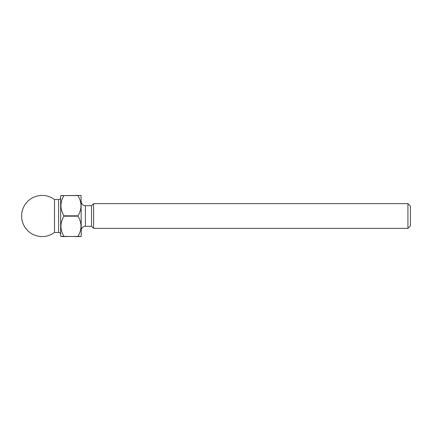 <?xml version="1.0" encoding="UTF-8"?>
<svg xmlns="http://www.w3.org/2000/svg" width="432" height="432" viewBox="0 0 432 432"><rect width="100%" height="100%" fill="white"/><g stroke="black" fill="none" stroke-linecap="round" stroke-linejoin="round"><path stroke-width="0.65" d="M407.932 203.656L410.4 206.123L410.4 225.877L407.932 228.344L407.932 203.656L93.598 203.656L93.598 228.344L407.932 228.344M60.685 197.483A2.057 2.057 0 0 1 58.628 199.541L54.513 199.541A20.574 20.574 0 0 0 21.6 216A20.574 20.574 0 0 0 54.513 232.459L54.513 199.541M60.685 234.517A2.057 2.057 0 0 0 58.628 232.459L54.513 232.459M81.259 230.402A4.115 4.115 0 0 1 85.374 226.287L91.541 226.287L91.541 205.713L85.374 205.713L85.374 226.287M81.259 201.598A4.115 4.115 0 0 0 85.374 205.713M91.541 226.287L93.598 228.344M91.541 205.713L93.598 203.656M79.061 236.574L60.685 236.363L60.685 195.637L81.054 195.426L81.259 236.363L77.965 236.401C81.994 229.716 81.994 222.971 77.965 216.167L77.965 215.833C81.994 209.142 81.994 202.397 77.965 195.599L79.061 195.426M62.878 236.574L77.965 236.401M77.965 216.167L63.979 216.167C59.951 222.858 59.951 229.603 63.979 236.401M63.979 216.167L63.979 215.833L77.965 215.833M77.965 195.599L63.979 195.599C59.951 202.284 59.951 209.029 63.979 215.833M63.979 195.599L61.97 195.426M79.693 236.574L79.974 236.574M81.049 226.465L80.995 227.621M81.049 205.897L80.995 207.052M60.89 205.535L60.95 204.379M60.89 226.103L60.95 224.948M61.97 236.574L62.554 236.574M58.628 232.459L58.628 199.541"/></g></svg>
